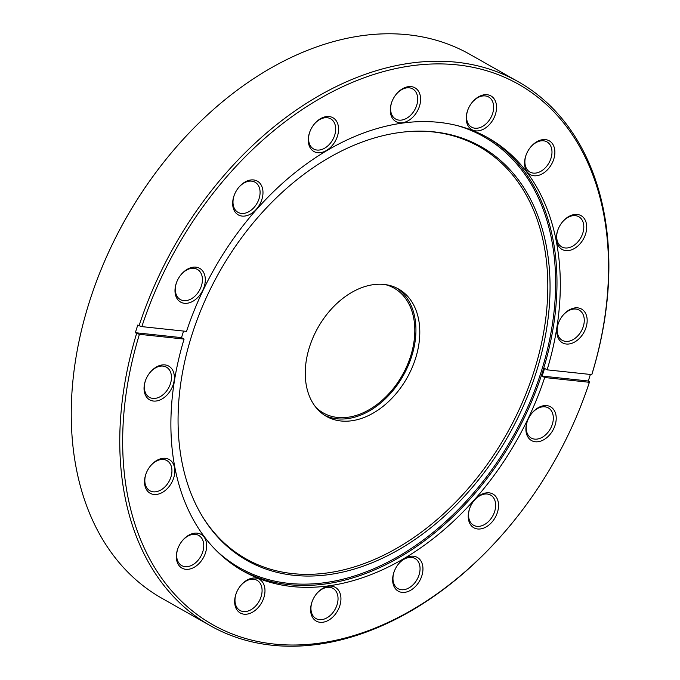 <?xml version="1.0" encoding="UTF-8"?>
<svg xmlns="http://www.w3.org/2000/svg" width="680" height="680" viewBox="0 0 680 680"><rect width="100%" height="100%" fill="white"/><g stroke="black" fill="none" stroke-linecap="round" stroke-linejoin="round"><path stroke-width="1.02" d="M395.139 569.304A19.38 13.54 -60.5 0 1 398.344 564.154A19.38 13.54 -60.5 0 1 418.022 557.863A19.38 13.54 -60.5 0 1 420.452 579.292A19.38 13.54 -60.5 0 1 400.205 592A19.38 13.54 -60.5 0 1 394.23 571.413A19.38 13.54 -60.5 0 1 395.139 569.304M394.315 571.2A17.314 12.095 119.5 0 0 397.978 588.642A17.314 12.095 119.5 0 0 417.817 578.034A17.314 12.095 119.5 0 0 415.038 558.501A17.314 12.095 119.5 0 0 398.2 564.34M313.115 599.225A19.38 13.54 -60.5 0 1 316.319 594.082A19.38 13.54 -60.5 0 1 336.005 587.784A19.38 13.54 -60.5 0 1 338.436 609.221A19.38 13.54 -60.5 0 1 318.189 621.919A19.38 13.54 -60.5 0 1 312.214 601.341A19.38 13.54 -60.5 0 1 313.115 599.225M312.298 601.12A17.314 12.095 119.5 0 0 315.962 618.571A17.314 12.095 119.5 0 0 335.801 607.962A17.314 12.095 119.5 0 0 333.022 588.429A17.314 12.095 119.5 0 0 316.183 594.26M237.158 591.133A19.38 13.54 -60.5 0 1 240.363 585.981A19.38 13.54 -60.5 0 1 260.049 579.683A19.38 13.54 -60.5 0 1 262.48 601.12A19.38 13.54 -60.5 0 1 242.233 613.827A19.38 13.54 -60.5 0 1 236.257 593.24A19.38 13.54 -60.5 0 1 237.158 591.133M236.343 593.019A17.314 12.095 119.5 0 0 240.006 610.47A17.314 12.095 119.5 0 0 259.845 599.862A17.314 12.095 119.5 0 0 257.065 580.329A17.314 12.095 119.5 0 0 240.227 586.16M178.831 546.236A19.38 13.54 -60.5 0 1 182.036 541.093A19.38 13.54 -60.5 0 1 201.722 534.794A19.38 13.54 -60.5 0 1 204.153 556.231A19.38 13.54 -60.5 0 1 183.906 568.931A19.38 13.54 -60.5 0 1 177.93 548.343A19.38 13.54 -60.5 0 1 178.831 546.236M178.016 548.131A17.314 12.095 119.5 0 0 181.679 565.573A17.314 12.095 119.5 0 0 201.518 554.973A17.314 12.095 119.5 0 0 198.738 535.44A17.314 12.095 119.5 0 0 181.9 541.271M147.016 471.393A19.38 13.54 -60.5 0 1 150.22 466.242A19.38 13.54 -60.5 0 1 169.906 459.952A19.38 13.54 -60.5 0 1 172.329 481.381A19.38 13.54 -60.5 0 1 152.09 494.088A19.38 13.54 -60.5 0 1 146.115 473.501A19.38 13.54 -60.5 0 1 147.016 471.393M146.191 473.288A17.314 12.095 119.5 0 0 149.855 490.731A17.314 12.095 119.5 0 0 169.702 480.123A17.314 12.095 119.5 0 0 166.923 460.589A17.314 12.095 119.5 0 0 150.076 466.429M146.548 377.978A19.38 13.54 -60.5 0 1 149.753 372.835A19.38 13.54 -60.5 0 1 169.43 366.537A19.38 13.54 -60.5 0 1 171.862 387.974A19.38 13.54 -60.5 0 1 151.614 400.673A19.38 13.54 -60.5 0 1 145.639 380.086A19.38 13.54 -60.5 0 1 146.548 377.978M145.724 379.874A17.314 12.095 119.5 0 0 149.387 397.315A17.314 12.095 119.5 0 0 169.226 386.716A17.314 12.095 119.5 0 0 166.447 367.183A17.314 12.095 119.5 0 0 149.608 373.014M177.497 280.228A19.38 13.54 -60.5 0 1 180.702 275.085A19.38 13.54 -60.5 0 1 200.387 268.787A19.38 13.54 -60.5 0 1 202.81 290.224A19.38 13.54 -60.5 0 1 182.571 302.923A19.38 13.54 -60.5 0 1 176.596 282.336A19.38 13.54 -60.5 0 1 177.497 280.228M176.681 282.124A17.314 12.095 119.5 0 0 180.344 299.565A17.314 12.095 119.5 0 0 200.183 288.966A17.314 12.095 119.5 0 0 197.404 269.425A17.314 12.095 119.5 0 0 180.566 275.264M235.161 193.018A19.38 13.54 -60.5 0 1 238.365 187.875A19.38 13.54 -60.5 0 1 258.051 181.577A19.38 13.54 -60.5 0 1 260.482 203.006A19.38 13.54 -60.5 0 1 240.236 215.713A19.38 13.54 -60.5 0 1 234.26 195.126A19.38 13.54 -60.5 0 1 235.161 193.018M234.345 194.913A17.314 12.095 119.5 0 0 238.008 212.356A17.314 12.095 119.5 0 0 257.848 201.748A17.314 12.095 119.5 0 0 255.068 182.214A17.314 12.095 119.5 0 0 238.229 188.054M310.76 129.625A19.38 13.54 -60.5 0 1 313.964 124.482A19.38 13.54 -60.5 0 1 333.65 118.184A19.38 13.54 -60.5 0 1 336.073 139.612A19.38 13.54 -60.5 0 1 315.834 152.32A19.38 13.54 -60.5 0 1 309.859 131.733A19.38 13.54 -60.5 0 1 310.76 129.625M309.944 131.52A17.314 12.095 119.5 0 0 313.599 148.963A17.314 12.095 119.5 0 0 333.447 138.355A17.314 12.095 119.5 0 0 330.667 118.821A17.314 12.095 119.5 0 0 313.82 124.661M392.776 99.705A19.38 13.54 -60.5 0 1 395.981 94.554A19.38 13.54 -60.5 0 1 415.667 88.255A19.38 13.54 -60.5 0 1 418.098 109.693A19.38 13.54 -60.5 0 1 397.851 122.4A19.38 13.54 -60.5 0 1 391.875 101.813A19.38 13.54 -60.5 0 1 392.776 99.705M391.96 101.592A17.314 12.095 119.5 0 0 395.624 119.043A17.314 12.095 119.5 0 0 415.463 108.434A17.314 12.095 119.5 0 0 412.683 88.901A17.314 12.095 119.5 0 0 395.845 94.733M468.733 107.797A19.38 13.54 -60.5 0 1 471.937 102.654A19.38 13.54 -60.5 0 1 491.623 96.356A19.38 13.54 -60.5 0 1 494.046 117.793A19.38 13.54 -60.5 0 1 473.807 130.492A19.38 13.54 -60.5 0 1 467.831 109.913A19.38 13.54 -60.5 0 1 468.733 107.797M467.916 109.693A17.314 12.095 119.5 0 0 471.58 127.143A17.314 12.095 119.5 0 0 491.419 116.535A17.314 12.095 119.5 0 0 488.639 97.002A17.314 12.095 119.5 0 0 471.792 102.833M527.06 152.694A19.38 13.54 -60.5 0 1 530.264 147.543A19.38 13.54 -60.5 0 1 549.95 141.253A19.38 13.54 -60.5 0 1 552.373 162.681A19.38 13.54 -60.5 0 1 532.134 175.389A19.38 13.54 -60.5 0 1 526.159 154.802A19.38 13.54 -60.5 0 1 527.06 152.694M526.244 154.581A17.314 12.095 119.5 0 0 529.907 172.031A17.314 12.095 119.5 0 0 549.746 161.423A17.314 12.095 119.5 0 0 546.966 141.891A17.314 12.095 119.5 0 0 530.128 147.73M559.351 320.951A19.38 13.54 -60.5 0 1 562.556 315.8A19.38 13.54 -60.5 0 1 582.241 309.502A19.38 13.54 -60.5 0 1 584.664 330.939A19.38 13.54 -60.5 0 1 564.425 343.647A19.38 13.54 -60.5 0 1 558.45 323.06A19.38 13.54 -60.5 0 1 559.351 320.951M558.535 322.839A17.314 12.095 119.5 0 0 562.19 340.289A17.314 12.095 119.5 0 0 582.038 329.681A17.314 12.095 119.5 0 0 579.258 310.148A17.314 12.095 119.5 0 0 562.411 315.979M528.394 418.701A19.38 13.54 -60.5 0 1 531.598 413.55A19.38 13.54 -60.5 0 1 551.284 407.26A19.38 13.54 -60.5 0 1 553.715 428.689A19.38 13.54 -60.5 0 1 533.468 441.396A19.38 13.54 -60.5 0 1 527.493 420.809A19.38 13.54 -60.5 0 1 528.394 418.701M527.578 420.589A17.314 12.095 119.5 0 0 531.241 438.039A17.314 12.095 119.5 0 0 551.081 427.431A17.314 12.095 119.5 0 0 548.301 407.898A17.314 12.095 119.5 0 0 531.462 413.738M470.73 505.912A19.38 13.54 -60.5 0 1 473.935 500.76A19.38 13.54 -60.5 0 1 493.62 494.471A19.38 13.54 -60.5 0 1 496.043 515.899A19.38 13.54 -60.5 0 1 475.804 528.606A19.38 13.54 -60.5 0 1 469.829 508.019A19.38 13.54 -60.5 0 1 470.73 505.912M469.914 507.807A17.314 12.095 119.5 0 0 473.577 525.249A17.314 12.095 119.5 0 0 493.416 514.641A17.314 12.095 119.5 0 0 490.637 495.108A17.314 12.095 119.5 0 0 473.798 500.947M558.884 227.536A19.38 13.54 -60.5 0 1 562.088 222.394A19.38 13.54 -60.5 0 1 581.774 216.095A19.38 13.54 -60.5 0 1 584.196 237.524A19.38 13.54 -60.5 0 1 563.958 250.231A19.38 13.54 -60.5 0 1 557.983 229.644A19.38 13.54 -60.5 0 1 558.884 227.536M558.059 229.432A17.314 12.095 119.5 0 0 561.722 246.874A17.314 12.095 119.5 0 0 581.57 236.266A17.314 12.095 119.5 0 0 578.79 216.733A17.314 12.095 119.5 0 0 561.943 222.573M517.055 516.944L516.774 517.302A312.536 218.365 -60.5 0 1 210.35 625.711A312.536 218.365 -60.5 0 1 136.637 333.429L139.417 334.313A310.471 216.92 119.5 0 0 221.34 629.196A310.471 216.92 119.5 0 0 517.055 516.944A310.471 216.92 119.5 0 0 568.387 434.477A310.471 216.92 119.5 0 0 582.862 400.699A310.471 216.92 119.5 0 0 589.365 382.296L544.688 377.527L542.121 376.074A248.829 173.859 119.5 0 0 544.553 368.39L547.119 369.844A248.829 173.859 119.5 0 0 488.189 137.921A248.829 173.859 119.5 0 0 203.082 290.326A248.829 173.859 119.5 0 0 186.524 331.389L141.848 326.621A310.471 216.92 119.5 0 1 457.3 64.897A310.471 216.92 119.5 0 1 591.795 374.603L547.119 369.844M590.376 374.45A312.536 218.365 -60.5 0 1 588.293 381.004L589.577 381.726A312.536 218.365 -60.5 0 1 583.024 400.282L582.862 400.699M589.577 381.726L589.365 382.296M97.104 279.718L97.266 279.301A310.471 216.92 -60.5 0 1 111.741 245.523A310.471 216.92 -60.5 0 1 163.072 163.055L163.353 162.698A312.536 218.365 119.5 0 0 111.673 245.718A312.536 218.365 119.5 0 0 97.104 279.718A312.536 218.365 119.5 0 0 161.831 598.247L210.35 625.711M163.353 162.698A312.536 218.365 119.5 0 1 469.778 54.289L518.296 81.753A312.536 218.365 -60.5 0 0 160.191 273.181A312.536 218.365 -60.5 0 0 139.069 325.737L137.785 325.014A312.536 218.365 -60.5 0 0 135.354 332.707L136.637 333.429M139.417 334.313L184.084 339.082A248.829 173.859 119.5 0 0 243.015 571.005A248.829 173.859 119.5 0 0 528.13 418.591A248.829 173.859 119.5 0 0 544.688 377.527M208.811 292.324A237.702 166.073 119.5 0 0 203.244 517.854A237.702 166.073 119.5 0 0 519.316 414.851A237.702 166.073 119.5 0 0 422.152 131.163A237.702 166.073 119.5 0 0 208.811 292.324M202.776 517.097A236.801 165.444 119.5 0 0 517.191 413.746A236.801 165.444 119.5 0 0 421.269 131.147M410.329 371.577A73.185 51.136 119.5 0 0 398.582 289.025A73.185 51.136 119.5 0 0 314.721 333.854A73.185 51.136 119.5 0 0 326.468 416.406A73.185 51.136 119.5 0 0 410.329 371.577M324.581 415.259A73.185 51.136 119.5 0 0 406.478 369.401A73.185 51.136 119.5 0 0 396.618 287.997M139.069 325.737L141.848 326.621M518.296 81.753A312.536 218.365 -60.5 0 1 592.008 374.034L591.795 374.603M184.084 339.082L181.518 337.628A248.829 173.859 119.5 0 1 183.583 331.075M588.293 381.004L542.121 376.074M135.354 332.707L181.518 337.628M385.288 284.597A71.74 50.124 -60.5 0 1 394.017 288.099A71.74 50.124 -60.5 0 1 395.139 386.18A71.74 50.124 -60.5 0 1 323.332 412.973A71.74 50.124 -60.5 0 1 315.834 407.286M486.523 136.986A248.829 173.859 -60.5 0 1 524.798 416.704A248.829 173.859 -60.5 0 1 241.357 570.044M216.673 550.944A247.724 173.085 119.5 0 0 523.591 416.151A247.724 173.085 119.5 0 0 457.436 125.647"/></g></svg>
